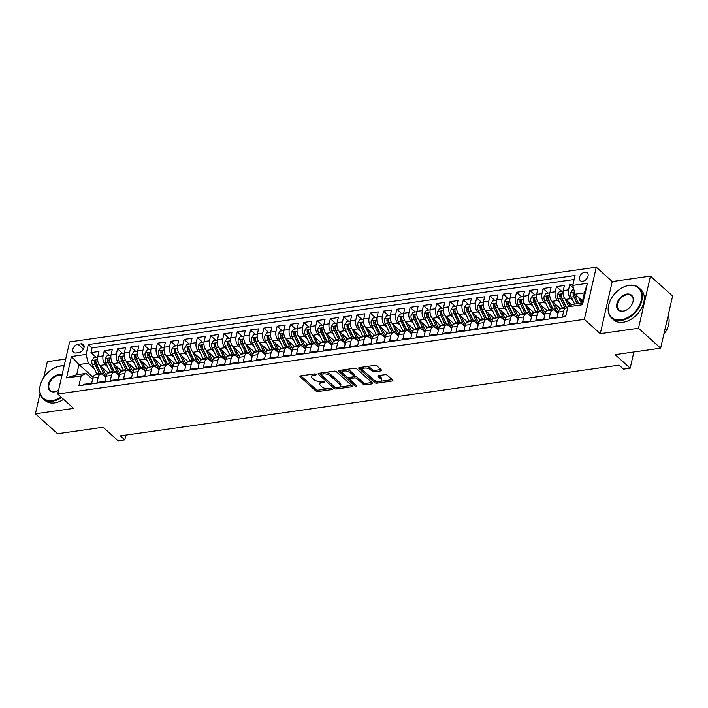 <?xml version="1.0" encoding="UTF-8"?>
<svg xmlns="http://www.w3.org/2000/svg" width="708" height="708" viewBox="0 0 708 708"><rect width="100%" height="100%" fill="white"/><g stroke="black" fill="none" stroke-linecap="round" stroke-linejoin="round"><path stroke-width="1.06" d="M316.007 374.346A1.124 0.513 -167.1 0 0 314.485 373.93L300.617 375.895A1.602 0.735 -167.1 0 0 299.926 376.32A1.602 0.735 -167.1 0 0 300.183 376.86L315.83 390.94A1.602 0.735 -167.1 0 0 318.007 391.542L331.875 389.568A1.124 0.513 -167.1 0 0 332.353 389.276A1.124 0.513 -167.1 0 0 332.176 388.896A1.124 0.513 -167.1 0 0 330.654 388.48L328.857 388.727A5.124 2.363 -167.1 0 1 321.901 386.825L320.6 385.648A5.124 2.363 -167.1 0 1 319.786 383.913A5.124 2.363 -167.1 0 1 321.99 382.55L323.786 382.293A1.124 0.513 -167.1 0 0 324.273 382.001A1.124 0.513 -167.1 0 0 324.096 381.621A1.124 0.513 -167.1 0 0 322.574 381.205L320.777 381.453A5.124 2.363 -167.1 0 1 313.812 379.55L312.511 378.373A5.124 2.363 -167.1 0 1 311.697 376.638A5.124 2.363 -167.1 0 1 313.909 375.275L315.706 375.019A1.124 0.513 -167.1 0 0 316.184 374.727A1.124 0.513 -167.1 0 0 316.007 374.346M584.835 272.208A5.213 3.558 -48 0 0 580.135 275.775A5.213 3.558 -48 0 0 580.312 280.598A5.213 3.558 -48 0 0 582.764 281.235A5.213 3.558 -48 0 0 587.463 277.669A5.213 3.558 -48 0 0 587.286 272.846A5.213 3.558 -48 0 0 584.835 272.208M380.957 370.877A1.602 0.735 -167.1 0 0 381.647 370.452A1.602 0.735 -167.1 0 0 381.391 369.912L377.001 365.965A1.602 0.735 -167.1 0 0 374.824 365.363L359.425 367.549A1.602 0.735 -167.1 0 0 358.735 367.974A1.602 0.735 -167.1 0 0 358.991 368.523L374.638 382.603A1.602 0.735 -167.1 0 0 376.815 383.196L392.214 381.01A1.602 0.735 -167.1 0 0 392.905 380.585A1.602 0.735 -167.1 0 0 392.648 380.046L387.347 375.275A1.602 0.735 -167.1 0 0 385.17 374.674L378.576 375.612A1.602 0.735 -167.1 0 0 377.886 376.036A1.602 0.735 -167.1 0 0 378.143 376.576L380.771 378.948A4.283 1.974 -167.1 0 1 381.453 380.4A4.283 1.974 -167.1 0 1 378.284 381.577A4.283 1.974 -167.1 0 1 373.789 379.939L363.487 370.665A4.283 1.974 -167.1 0 1 362.806 369.213A4.283 1.974 -167.1 0 1 365.983 368.036A4.283 1.974 -167.1 0 1 370.47 369.673L372.187 371.222A1.602 0.735 -167.1 0 0 374.364 371.815L380.957 370.877L381.214 369.753M40.046 393.533L35.4 413.808L57.543 433.739L103.094 427.269L118.148 440.819L124.803 439.88L120.369 435.889L619.084 365.142L623.518 369.125L630.164 368.187L633.872 351.973M638.51 328.246L650.457 276.102L612.225 281.527L600.278 333.672L638.51 328.246L660.653 348.177L615.11 354.637L630.164 368.187M600.278 333.672L584.339 319.326L57.693 394.037L69.632 341.893L596.278 267.181L584.339 319.326M35.4 413.808L73.632 408.383L57.693 394.037M336.406 371.727A1.602 0.735 -167.1 0 0 334.229 371.125L318.83 373.311A1.602 0.735 -167.1 0 0 318.14 373.736A1.602 0.735 -167.1 0 0 318.388 374.275L334.034 388.356A1.602 0.735 -167.1 0 0 336.212 388.957L351.619 386.772A1.602 0.735 -167.1 0 0 352.31 386.347A1.602 0.735 -167.1 0 0 352.053 385.807L336.406 371.727M339.123 370.434L354.531 368.249A1.602 0.735 -167.1 0 1 356.699 368.841L372.355 382.922A1.602 0.735 -167.1 0 1 372.603 383.471A1.602 0.735 -167.1 0 1 371.912 383.895L365.328 384.825A1.602 0.735 -167.1 0 1 363.151 384.232L356.805 378.523A1.602 0.735 -167.1 0 0 354.628 377.922L350.256 378.541A1.602 0.735 -167.1 0 0 349.566 378.966A1.602 0.735 -167.1 0 0 349.823 379.506L356.425 385.453A1.124 0.513 -167.1 0 1 356.602 385.833A1.124 0.513 -167.1 0 1 355.77 386.143A1.124 0.513 -167.1 0 1 354.602 385.718L338.69 371.399A1.602 0.735 -167.1 0 1 338.433 370.859A1.602 0.735 -167.1 0 1 339.123 370.434M650.457 276.102L672.6 296.024L660.653 348.177M65.702 359.053L47.348 361.664L43.675 377.7M573.073 284.235L569.728 284.704L573.507 288.103M572.958 300.608L570.807 298.679A6.522 3.69 -98.1 0 1 568.551 289.846L563.232 290.607L564.409 285.457L556.435 286.59L561.541 291.192M559.656 302.502L557.506 300.564A6.522 3.69 -98.1 0 1 555.258 291.74L549.93 292.493L551.116 287.351L543.133 288.483L548.24 293.077M546.355 304.387L544.204 302.449A6.522 3.69 -98.1 0 1 541.956 293.625L536.637 294.378L537.815 289.236L529.832 290.369L534.947 294.962M533.062 306.272L530.911 304.334A6.522 3.69 -98.1 0 1 528.655 295.51L523.336 296.263L524.513 291.121L516.539 292.254L521.646 296.847M519.76 308.157L517.61 306.219A6.522 3.69 -98.1 0 1 515.353 297.395L510.034 298.148L511.211 293.006L503.238 294.139L508.344 298.741M506.459 310.042L504.308 308.113A6.522 3.69 -98.1 0 1 502.06 299.28L496.742 300.042L497.919 294.891L489.936 296.024L495.042 300.626M493.157 311.936L491.007 309.998A6.522 3.69 -98.1 0 1 488.759 301.174L483.44 301.927L484.617 296.785L476.634 297.909L481.75 302.511M479.865 313.821L477.714 311.883A6.522 3.69 -98.1 0 1 475.457 303.059L470.139 303.812L471.316 298.67L463.342 299.803L468.448 304.396M466.563 315.706L464.413 313.768A6.522 3.69 -98.1 0 1 462.165 304.944L456.837 305.697L458.023 300.555L450.04 301.688L455.147 306.281M453.262 317.591L451.111 315.653A6.522 3.69 -98.1 0 1 448.863 306.829L443.544 307.582L444.721 302.44L436.739 303.573L441.854 308.175M439.969 319.476L437.81 317.547A6.522 3.69 -98.1 0 1 435.562 308.715L430.243 309.476L431.42 304.325L423.437 305.458L428.552 310.06M426.667 321.37L424.517 319.432A6.522 3.69 -98.1 0 1 422.26 310.608L416.941 311.361L418.118 306.21L410.144 307.343L415.251 311.945M413.366 323.255L411.215 321.317A6.522 3.69 -98.1 0 1 408.967 312.494L403.649 313.246L404.826 308.104L396.843 309.237L401.949 313.83M400.064 325.14L397.914 323.202A6.522 3.69 -98.1 0 1 395.666 314.379L390.347 315.131L391.524 309.989L383.541 311.122L388.657 315.715M386.772 327.025L384.621 325.087A6.522 3.69 -98.1 0 1 382.364 316.264L377.045 317.016L378.222 311.874L370.249 313.007L375.355 317.6M373.47 328.91L371.319 326.981A6.522 3.69 -98.1 0 1 369.063 318.149L363.744 318.91L364.93 313.759L356.947 314.892L362.054 319.494M360.168 330.795L358.018 328.866A6.522 3.69 -98.1 0 1 355.77 320.034L350.451 320.795L351.628 315.644L343.646 316.777L348.761 321.379M346.876 332.689L344.716 330.751A6.522 3.69 -98.1 0 1 342.468 321.928L337.15 322.68L338.327 317.538L330.344 318.662L335.459 323.264M333.574 334.574L331.424 332.636A6.522 3.69 -98.1 0 1 329.167 323.813L323.848 324.565L325.025 319.423L317.051 320.556L322.158 325.149M320.273 336.459L318.122 334.521A6.522 3.69 -98.1 0 1 315.874 325.698L310.546 326.45L311.732 321.308L303.75 322.441L308.856 327.034M306.971 338.344L304.821 336.406A6.522 3.69 -98.1 0 1 302.573 327.583L297.254 328.335L298.431 323.193L290.448 324.326L295.563 328.928M293.678 340.229L291.528 338.3A6.522 3.69 -98.1 0 1 289.271 329.468L283.952 330.229L285.129 325.078L277.155 326.211L282.262 330.813M280.377 342.123L278.226 340.185A6.522 3.69 -98.1 0 1 275.97 331.362L270.651 332.114L271.828 326.972L263.854 328.096L268.96 332.698M267.075 344.008L264.925 342.07A6.522 3.69 -98.1 0 1 262.677 333.247L257.358 333.999L258.535 328.857L250.552 329.99L255.659 334.583M253.774 345.893L251.623 343.955A6.522 3.69 -98.1 0 1 249.375 335.132L244.056 335.884L245.234 330.742L237.251 331.875L242.366 336.468M240.481 347.778L238.331 345.84A6.522 3.69 -98.1 0 1 236.074 337.017L230.755 337.769L231.932 332.627L223.958 333.76L229.065 338.353M227.179 349.663L225.029 347.734A6.522 3.69 -98.1 0 1 222.781 338.902L217.453 339.663L218.639 334.512L210.657 335.645L215.763 340.247M213.878 351.549L211.727 349.619A6.522 3.69 -98.1 0 1 209.48 340.787L204.161 341.548L205.338 336.397L197.355 337.53L202.47 342.132M200.585 353.442L198.435 351.504A6.522 3.69 -98.1 0 1 196.178 342.681L190.859 343.433L192.036 338.291L184.062 339.424L189.169 344.017M187.284 355.327L185.133 353.389A6.522 3.69 -98.1 0 1 182.876 344.566L177.558 345.318L178.735 340.176L170.761 341.309L175.867 345.902M173.982 357.213L171.832 355.274A6.522 3.69 -98.1 0 1 169.584 346.451L164.265 347.203L165.442 342.061L157.459 343.194L162.566 347.787M160.681 359.098L158.53 357.159A6.522 3.69 -98.1 0 1 156.282 348.336L150.963 349.088L152.14 343.946L144.158 345.079L149.273 349.681M147.388 360.983L145.237 359.053A6.522 3.69 -98.1 0 1 142.981 350.221L137.662 350.982L138.839 345.831L130.865 346.964L135.971 351.566M134.086 362.877L131.936 360.938A6.522 3.69 -98.1 0 1 129.679 352.115L124.36 352.867L125.546 347.725L117.563 348.849L122.67 353.451M120.785 364.762L118.634 362.823A6.522 3.69 -98.1 0 1 116.386 354L111.067 354.752L112.245 349.61L104.262 350.743L103.085 355.885A6.522 3.69 81.9 0 0 105.333 364.709L107.492 366.647M109.377 355.336L104.262 350.743M83.535 385.055L83.703 384.338L91.677 383.205L92.863 378.063A6.522 3.69 81.9 0 1 95.483 374.798L100.802 374.036A6.522 3.69 81.9 0 0 98.182 377.311L96.996 382.453L104.979 381.32L106.156 376.178A6.522 3.69 81.9 0 1 108.784 372.904L114.103 372.151A6.522 3.69 -98.1 0 1 116.316 372.974L119.174 375.541M114.103 372.151A6.522 3.69 -98.1 0 0 111.475 375.417L110.298 380.568L118.28 379.435L119.457 374.293A6.522 3.69 81.9 0 1 122.086 371.019L127.405 370.266A6.522 3.69 -98.1 0 1 129.608 371.081L132.467 373.656M127.405 370.266A6.522 3.69 -98.1 0 0 124.776 373.532L123.599 378.683L131.582 377.55L132.759 372.399A6.522 3.69 81.9 0 1 135.387 369.134L140.706 368.381A6.522 3.69 -98.1 0 1 142.91 369.195L145.768 371.771M140.706 368.381A6.522 3.69 -98.1 0 0 138.078 371.647L136.901 376.789L144.874 375.665L146.052 370.514A6.522 3.69 81.9 0 1 148.68 367.248L153.999 366.496A6.522 3.69 -98.1 0 1 156.211 367.31L159.07 369.886M153.999 366.496A6.522 3.69 -98.1 0 0 151.37 369.762L150.193 374.904L158.176 373.771L159.353 368.629A6.522 3.69 81.9 0 1 161.982 365.363L167.3 364.602A6.522 3.69 -98.1 0 1 169.504 365.425L172.363 368.001M167.3 364.602A6.522 3.69 -98.1 0 0 164.672 367.877L163.495 373.019L171.478 371.886L172.655 366.744A6.522 3.69 81.9 0 1 175.283 363.478L180.602 362.717A6.522 3.69 -98.1 0 1 182.806 363.54L185.664 366.107M180.602 362.717A6.522 3.69 -98.1 0 0 177.974 365.992L176.796 371.134L184.77 370.001L185.956 364.859A6.522 3.69 81.9 0 1 188.576 361.584L193.895 360.832A6.522 3.69 -98.1 0 1 196.107 361.655L198.966 364.222M193.895 360.832A6.522 3.69 -98.1 0 0 191.275 364.098L190.098 369.249L198.072 368.116L199.249 362.965A6.522 3.69 81.9 0 1 201.877 359.699L207.196 358.947A6.522 3.69 -98.1 0 1 209.409 359.761L212.267 362.337M207.196 358.947A6.522 3.69 -98.1 0 0 204.568 362.213L203.391 367.355L211.373 366.231L212.55 361.08A6.522 3.69 81.9 0 1 215.179 357.814L220.498 357.062A6.522 3.69 -98.1 0 1 222.701 357.876L225.56 360.452M220.498 357.062A6.522 3.69 -98.1 0 0 217.869 360.328L216.692 365.47L224.675 364.337L225.852 359.195A6.522 3.69 81.9 0 1 228.48 355.929L233.799 355.177A6.522 3.69 -98.1 0 1 236.003 355.991L238.861 358.567M233.799 355.177A6.522 3.69 -98.1 0 0 231.171 358.443L229.994 363.585L237.968 362.452L239.145 357.31A6.522 3.69 81.9 0 1 241.773 354.044L247.092 353.283A6.522 3.69 -98.1 0 1 249.304 354.106L252.163 356.673M247.092 353.283A6.522 3.69 -98.1 0 0 244.472 356.558L243.286 361.7L251.269 360.567L252.446 355.425A6.522 3.69 81.9 0 1 255.075 352.15L260.394 351.398A6.522 3.69 -98.1 0 1 262.597 352.221L265.456 354.788M260.394 351.398A6.522 3.69 -98.1 0 0 257.765 354.664L256.588 359.814L264.571 358.682L265.748 353.54A6.522 3.69 81.9 0 1 268.376 350.265L273.695 349.513A6.522 3.69 -98.1 0 1 275.899 350.327L278.757 352.903M273.695 349.513A6.522 3.69 -98.1 0 0 271.067 352.779L269.89 357.929L277.863 356.797L279.049 351.646A6.522 3.69 81.9 0 1 281.669 348.38L286.997 347.628A6.522 3.69 -98.1 0 1 289.2 348.442L292.059 351.018M286.997 347.628A6.522 3.69 -98.1 0 0 284.368 350.894L283.191 356.036L291.165 354.903L292.342 349.761A6.522 3.69 81.9 0 1 294.971 346.495L300.289 345.743A6.522 3.69 -98.1 0 1 302.502 346.557L305.36 349.132M300.289 345.743A6.522 3.69 -98.1 0 0 297.661 349.009L296.484 354.15L304.467 353.018L305.644 347.876A6.522 3.69 81.9 0 1 308.272 344.61L313.591 343.849A6.522 3.69 -98.1 0 1 315.795 344.672L318.653 347.247M313.591 343.849A6.522 3.69 -98.1 0 0 310.962 347.124L309.785 352.265L317.768 351.133L318.945 345.991A6.522 3.69 81.9 0 1 321.574 342.725L326.892 341.964A6.522 3.69 -98.1 0 1 329.096 342.787L331.955 345.354M326.892 341.964A6.522 3.69 -98.1 0 0 324.264 345.239L323.087 350.38L331.061 349.248L332.247 344.106A6.522 3.69 81.9 0 1 334.866 340.831L340.185 340.079A6.522 3.69 -98.1 0 1 342.398 340.902L345.256 343.469M340.185 340.079A6.522 3.69 -98.1 0 0 337.566 343.345L336.38 348.495L344.362 347.363L345.539 342.212A6.522 3.69 81.9 0 1 348.168 338.946L353.487 338.194A6.522 3.69 -98.1 0 1 355.699 339.008L358.558 341.583M353.487 338.194A6.522 3.69 -98.1 0 0 350.858 341.46L349.681 346.601L357.664 345.477L358.841 340.327A6.522 3.69 81.9 0 1 361.469 337.061L366.788 336.309A6.522 3.69 -98.1 0 1 368.992 337.123L371.85 339.698M366.788 336.309A6.522 3.69 -98.1 0 0 364.16 339.575L362.983 344.716L370.965 343.584L372.142 338.442A6.522 3.69 81.9 0 1 374.771 335.176L380.09 334.424A6.522 3.69 -98.1 0 1 382.293 335.238L385.152 337.813M380.09 334.424A6.522 3.69 -98.1 0 0 377.461 337.689L376.284 342.831L384.258 341.699L385.435 336.557A6.522 3.69 81.9 0 1 388.064 333.291L393.382 332.53A6.522 3.69 -98.1 0 1 395.595 333.353L398.454 335.919M393.382 332.53A6.522 3.69 -98.1 0 0 390.754 335.804L389.577 340.946L397.56 339.813L398.737 334.672A6.522 3.69 81.9 0 1 401.365 331.397L406.684 330.645A6.522 3.69 -98.1 0 1 408.888 331.468L411.746 334.034M406.684 330.645A6.522 3.69 -98.1 0 0 404.056 333.911L402.879 339.061L410.861 337.928L412.038 332.787A6.522 3.69 81.9 0 1 414.667 329.512L419.986 328.76A6.522 3.69 -98.1 0 1 422.189 329.574L425.048 332.149M419.986 328.76A6.522 3.69 -98.1 0 0 417.357 332.025L416.18 337.176L424.154 336.043L425.34 330.893A6.522 3.69 81.9 0 1 427.959 327.627L433.278 326.875A6.522 3.69 -98.1 0 1 435.491 327.689L438.349 330.264M433.278 326.875A6.522 3.69 -98.1 0 0 430.659 330.14L429.482 335.282L437.456 334.149L438.633 329.008A6.522 3.69 81.9 0 1 441.261 325.742L446.58 324.99A6.522 3.69 -98.1 0 1 448.792 325.804L451.651 328.379M446.58 324.99A6.522 3.69 -98.1 0 0 443.951 328.255L442.774 333.397L450.757 332.264L451.934 327.123A6.522 3.69 81.9 0 1 454.563 323.857L459.881 323.096A6.522 3.69 -98.1 0 1 462.085 323.919L464.944 326.485M459.881 323.096A6.522 3.69 -98.1 0 0 457.253 326.37L456.076 331.512L464.059 330.379L465.236 325.238A6.522 3.69 81.9 0 1 467.864 321.972L473.183 321.211A6.522 3.69 -98.1 0 1 475.387 322.034L478.245 324.6M473.183 321.211A6.522 3.69 -98.1 0 0 470.555 324.485L469.377 329.627L477.351 328.494L478.528 323.352A6.522 3.69 81.9 0 1 481.157 320.078L486.476 319.326A6.522 3.69 -98.1 0 1 488.688 320.149L491.547 322.715M486.476 319.326A6.522 3.69 -98.1 0 0 483.856 322.591L482.67 327.742L490.653 326.609L491.83 321.459A6.522 3.69 81.9 0 1 494.458 318.193L499.777 317.441A6.522 3.69 -98.1 0 1 501.981 318.255L504.839 320.83M499.777 317.441A6.522 3.69 -98.1 0 0 497.149 320.706L495.972 325.848L503.954 324.724L505.131 319.574A6.522 3.69 81.9 0 1 507.76 316.308L513.079 315.556A6.522 3.69 -98.1 0 1 515.282 316.37L518.141 318.945M513.079 315.556A6.522 3.69 -98.1 0 0 510.45 318.821L509.273 323.963L517.247 322.83L518.433 317.688A6.522 3.69 81.9 0 1 521.053 314.423L526.38 313.671A6.522 3.69 -98.1 0 1 528.584 314.485L531.442 317.06M526.38 313.671A6.522 3.69 -98.1 0 0 523.752 316.936L522.575 322.078L530.549 320.945L531.726 315.803A6.522 3.69 81.9 0 1 534.354 312.538L539.673 311.777A6.522 3.69 -98.1 0 1 541.885 312.6L544.744 315.166M539.673 311.777A6.522 3.69 -98.1 0 0 537.045 315.051L535.867 320.193L543.85 319.06L545.027 313.918A6.522 3.69 81.9 0 1 547.656 310.644L552.975 309.892A6.522 3.69 -98.1 0 1 555.178 310.715L558.037 313.281M552.975 309.892A6.522 3.69 -98.1 0 0 550.346 313.157L549.169 318.308L557.152 317.175L558.329 312.033A6.522 3.69 81.9 0 1 560.957 308.759L566.276 308.007A6.522 3.69 -98.1 0 1 567.577 308.219M563.232 290.607A6.522 3.69 81.9 0 0 565.488 299.431L571.595 304.927M549.93 292.493A6.522 3.69 81.9 0 0 552.187 301.316L560.559 308.856M536.637 294.378A6.522 3.69 81.9 0 0 538.885 303.201L547.266 310.741M523.336 296.263A6.522 3.69 81.9 0 0 525.584 305.095L533.965 312.626M510.034 298.148A6.522 3.69 81.9 0 0 512.291 306.98L520.663 314.511M496.742 300.042A6.522 3.69 81.9 0 0 498.99 308.865L507.37 316.405M483.44 301.927A6.522 3.69 81.9 0 0 485.688 310.75L494.069 318.29M470.139 303.812A6.522 3.69 81.9 0 0 472.395 312.635L480.767 320.175M456.837 305.697A6.522 3.69 81.9 0 0 459.094 314.52L467.466 322.06M443.544 307.582A6.522 3.69 81.9 0 0 445.792 316.414L454.173 323.945M430.243 309.476A6.522 3.69 81.9 0 0 432.491 318.299L440.872 325.839M416.941 311.361A6.522 3.69 81.9 0 0 419.198 320.184L427.57 327.724M403.649 313.246A6.522 3.69 81.9 0 0 405.896 322.069L414.269 329.609M390.347 315.131A6.522 3.69 81.9 0 0 392.595 323.954L400.976 331.494M377.045 317.016A6.522 3.69 81.9 0 0 379.302 325.848L387.674 333.38M363.744 318.91A6.522 3.69 81.9 0 0 366.001 327.733L374.373 335.265M350.451 320.795A6.522 3.69 81.9 0 0 352.699 329.618L361.08 337.158M337.15 322.68A6.522 3.69 81.9 0 0 339.397 331.503L347.778 339.044M323.848 324.565A6.522 3.69 81.9 0 0 326.105 333.388L334.477 340.929M310.546 326.45A6.522 3.69 81.9 0 0 312.803 335.282L321.175 342.814M297.254 328.335A6.522 3.69 81.9 0 0 299.502 337.167L307.883 344.699M283.952 330.229A6.522 3.69 81.9 0 0 286.2 339.052L294.581 346.593M270.651 332.114A6.522 3.69 81.9 0 0 272.907 340.937L281.28 348.478M257.358 333.999A6.522 3.69 81.9 0 0 259.606 342.822L267.987 350.363M244.056 335.884A6.522 3.69 81.9 0 0 246.304 344.707L254.685 352.248M230.755 337.769A6.522 3.69 81.9 0 0 233.012 346.601L241.384 354.133M217.453 339.663A6.522 3.69 81.9 0 0 219.71 348.486L228.082 356.018M204.161 341.548A6.522 3.69 81.9 0 0 206.409 350.371L214.79 357.912M190.859 343.433A6.522 3.69 81.9 0 0 193.107 352.257L201.488 359.797M177.558 345.318A6.522 3.69 81.9 0 0 179.814 354.142L188.186 361.682M164.265 347.203A6.522 3.69 81.9 0 0 166.513 356.036L174.885 363.567M150.963 349.088A6.522 3.69 81.9 0 0 153.211 357.921L161.592 365.452M137.662 350.982A6.522 3.69 81.9 0 0 139.918 359.806L148.291 367.346M124.36 352.867A6.522 3.69 81.9 0 0 126.617 361.691L134.989 369.231M111.067 354.752A6.522 3.69 81.9 0 0 113.315 363.576L121.696 371.116M75.968 352.991L78.898 352.575A5.053 3.451 -48 0 0 83.447 349.124A5.053 3.451 -48 0 0 83.278 344.451A5.053 3.451 -48 0 0 80.898 343.84L77.977 344.256A5.053 3.451 -48 0 0 73.42 347.708A5.053 3.451 -48 0 0 73.597 352.38A5.053 3.451 -48 0 0 75.968 352.991M572.816 285.368L587.445 283.297L582.534 304.723L567.905 306.794L572.737 304.343L582.047 303.024L584.374 292.873L575.064 294.201L572.816 285.368L575.073 275.509L88.323 344.557L86.066 354.425L88.314 363.248L94.191 368.532M567.905 306.794L565.648 316.662L78.898 385.71L81.163 375.851L66.534 377.922L71.437 356.496L86.066 354.425M574.153 279.51L92.049 347.902L90.96 352.628L98.943 351.495L97.766 356.637A6.522 3.69 81.9 0 0 100.014 365.461L108.395 373.001M105.873 377.426L103.014 374.859A6.522 3.69 81.9 0 0 100.802 374.036M566.276 308.007A6.522 3.69 -98.1 0 0 563.648 311.272L562.471 316.423L565.807 315.945M116.386 354L117.563 348.849M129.679 352.115L130.865 346.964M142.981 350.221L144.158 345.079M156.282 348.336L157.459 343.194M169.584 346.451L170.761 341.309M182.876 344.566L184.062 339.424M196.178 342.681L197.355 337.53M209.48 340.787L210.657 335.645M222.781 338.902L223.958 333.76M236.074 337.017L237.251 331.875M249.375 335.132L250.552 329.99M262.677 333.247L263.854 328.096M275.97 331.362L277.155 326.211M289.271 329.468L290.448 324.326M302.573 327.583L303.75 322.441M315.874 325.698L317.051 320.556M329.167 323.813L330.344 318.662M342.468 321.928L343.646 316.777M355.77 320.034L356.947 314.892M369.063 318.149L370.249 313.007M382.364 316.264L383.541 311.122M395.666 314.379L396.843 309.237M408.967 312.494L410.144 307.343M422.26 310.608L423.437 305.458M435.562 308.715L436.739 303.573M448.863 306.829L450.04 301.688M462.165 304.944L463.342 299.803M475.457 303.059L476.634 297.909M488.759 301.174L489.936 296.024M502.06 299.28L503.238 294.139M515.353 297.395L516.539 292.254M528.655 295.51L529.832 290.369M541.956 293.625L543.133 288.483M555.258 291.74L556.435 286.59M568.551 289.846L569.728 284.704M575.064 294.201L582.534 300.918M88.314 363.248L79.004 364.567L76.685 374.718L85.995 373.399L81.163 375.851M93.093 377.249L79.004 364.567L71.437 356.496M92.571 379.32L85.995 373.399M612.225 281.527L596.278 267.181M124.803 439.88L125.891 435.11M96.076 357.221L90.96 352.628M92.049 347.902L88.323 344.557M76.685 374.718L66.534 377.922M587.445 283.297L584.374 292.873M582.534 304.723L582.047 303.024M313.255 374.098A5.124 2.363 -167.1 0 0 312.024 375.231L311.697 376.638M321.344 381.373A5.124 2.363 -167.1 0 0 320.104 382.506L319.786 383.913M300.944 375.851L316.149 389.533A1.602 0.735 -167.1 0 0 318.326 390.135L327.707 388.798M339.3 387.152L351.611 385.409M319.149 373.266L334.362 386.949A1.602 0.735 -167.1 0 0 335.052 387.347M321.476 374.205A1.124 0.513 -167.1 0 0 320.998 374.497A1.124 0.513 -167.1 0 0 321.175 374.877L334.911 387.241A1.124 0.513 -167.1 0 0 336.433 387.657L338.327 387.391A5.124 2.363 -167.1 0 0 340.53 386.028A5.124 2.363 -167.1 0 0 339.716 384.294L330.335 375.842A5.124 2.363 -167.1 0 0 323.37 373.93L321.476 374.205L321.777 372.895M321.414 372.948A1.124 0.513 -167.1 0 0 321.317 373.089L320.998 374.497M340.53 386.028L340.858 384.621A5.124 2.363 -167.1 0 0 340.044 382.886L339.716 384.294M324.848 372.452A5.124 2.363 -167.1 0 1 330.654 374.435L340.044 382.886M371.912 382.532L365.647 383.417L365.328 384.825M353.903 376.665L354.947 376.514A1.602 0.735 -167.1 0 1 357.124 377.107L363.469 382.824A1.602 0.735 -167.1 0 0 365.647 383.417M350.088 377.302A1.602 0.735 -167.1 0 0 349.885 377.559L349.566 378.966M339.451 370.381L354.92 384.302A1.124 0.513 -167.1 0 0 355.496 384.612M350.221 372.594A4.283 1.974 -167.1 0 0 345.725 370.948A4.283 1.974 -167.1 0 0 342.557 372.134A4.283 1.974 -167.1 0 0 343.23 373.585L346.867 376.851A1.602 0.735 -167.1 0 0 349.035 377.444L353.407 376.824A1.602 0.735 -167.1 0 0 354.097 376.399A1.602 0.735 -167.1 0 0 353.85 375.859L350.221 372.594L350.54 371.187A4.283 1.974 -167.1 0 0 345.477 369.532M344.061 369.726A4.283 1.974 -167.1 0 0 342.876 370.726L342.557 372.134M354.097 376.399L354.425 374.992A1.602 0.735 -167.1 0 0 354.168 374.452L353.85 375.859M350.54 371.187L354.168 374.452M366.045 366.611A4.283 1.974 -167.1 0 1 370.797 368.266L372.514 369.806A1.602 0.735 -167.1 0 0 374.691 370.408L380.957 369.514M364.098 366.886A4.283 1.974 -167.1 0 0 363.133 367.806L362.806 369.213M381.453 380.4L381.78 378.984A4.283 1.974 -167.1 0 0 381.099 377.532L380.771 378.948M378.904 375.567L381.099 377.532M359.752 367.505L374.957 381.187A1.602 0.735 -167.1 0 0 377.134 381.789L378.541 381.585M380.488 381.311L392.214 379.647M97.695 356.991L93.907 357.531L91.934 360.54A4.319 2.451 81.9 0 0 92.474 364.965L96.748 373.859A12.47 7.062 81.9 0 0 97.111 374.567M106.51 374.895A10.354 5.868 81.9 0 0 107.563 372.258M99.633 365.071L103.395 372.912A12.47 7.062 81.9 0 0 106.041 376.674M102.226 367.452L104.288 371.744A10.354 5.868 81.9 0 0 106.563 374.939M101.253 374.028A12.47 7.062 -98.1 0 1 100.872 373.275L96.598 364.381A4.319 2.451 -98.1 0 1 95.925 361.107C95.492 359.965 94.96 360.045 94.323 361.337A4.319 2.451 81.9 0 0 95.005 364.611L99.27 373.497A12.47 7.062 81.9 0 0 99.633 374.205M101.147 374.019A10.354 5.868 -98.1 0 1 100.164 372.328L95.899 363.443A2.204 1.248 -98.1 0 1 95.598 362.487L94.323 361.337M95.925 361.107L95.686 360.416M64.109 366.036A19.886 13.576 -48 0 0 60.384 366.098A19.886 13.576 -48 0 0 51.79 369.523A19.886 13.576 -48 0 0 42.268 380.108A19.886 13.576 -48 0 0 52.507 400.489A19.886 13.576 -48 0 0 61.074 397.082M61.605 397.56A20.373 13.903 132 0 1 52.675 401.144A20.373 13.903 132 0 1 43.082 398.675A20.373 13.903 132 0 1 42.179 380.267A20.373 13.903 132 0 1 42.223 380.187M51.861 369.47A20.373 13.903 132 0 1 51.941 369.417A20.373 13.903 132 0 1 60.746 365.912A20.373 13.903 132 0 1 64.154 365.806M61.879 375.744A9.452 6.452 -48 0 0 58.587 375.355A9.452 6.452 -48 0 0 50.073 381.816A9.452 6.452 -48 0 0 50.392 390.559A9.452 6.452 -48 0 0 54.843 391.701A9.452 6.452 -48 0 0 58.543 390.32A9.947 6.788 132 0 1 54.481 391.887A9.947 6.788 132 0 1 48.33 384.444A9.947 6.788 132 0 1 58.419 374.691A9.947 6.788 132 0 1 62.012 375.169M63.552 399.312A20.373 13.903 132 0 1 54.622 402.905A20.373 13.903 132 0 1 45.029 400.427L43.082 398.675M628.916 285.439A19.886 13.576 -48 0 0 620.323 288.864A19.886 13.576 -48 0 0 610.8 299.449A19.886 13.576 -48 0 0 621.04 319.83A19.886 13.576 -48 0 0 641.209 300.334A19.886 13.576 -48 0 0 628.916 285.439M620.403 288.82A20.373 13.903 132 0 1 620.474 288.767A20.373 13.903 132 0 1 629.279 285.253A20.373 13.903 132 0 1 638.881 287.731A20.373 13.903 132 0 1 639.554 306.555A20.373 13.903 132 0 1 621.217 320.494A20.373 13.903 132 0 1 611.615 318.025A20.373 13.903 132 0 1 610.712 299.608A20.373 13.903 132 0 1 610.756 299.528M626.952 294.041A9.947 6.788 132 0 1 632.076 304.228A9.947 6.788 132 0 1 627.315 309.52A9.947 6.788 132 0 1 623.013 311.237A9.947 6.788 132 0 1 616.872 303.785A9.947 6.788 132 0 1 626.952 294.041M632.032 304.307A9.452 6.452 -48 0 0 631.571 295.847A9.452 6.452 -48 0 0 627.12 294.696A9.452 6.452 -48 0 0 618.606 301.166A9.452 6.452 -48 0 0 618.925 309.9A9.452 6.452 -48 0 0 623.376 311.051A9.452 6.452 -48 0 0 627.385 309.467M638.881 287.731L640.829 289.484A20.373 13.903 132 0 1 641.501 308.316A20.373 13.903 132 0 1 623.164 322.246A20.373 13.903 132 0 1 613.57 319.777L611.615 318.025M668.157 315.423A20.373 13.903 132 0 1 663.785 334.503M110.988 355.106L107.209 355.646L105.235 358.655A4.319 2.451 81.9 0 0 105.775 363.08L110.05 371.966A12.47 7.062 81.9 0 0 110.404 372.674M119.811 373.001A10.354 5.868 81.9 0 0 120.864 370.373M112.926 363.186L116.696 371.027A12.47 7.062 81.9 0 0 119.342 374.789M115.528 365.567L117.59 369.85A10.354 5.868 81.9 0 0 119.864 373.054M114.554 372.134A12.47 7.062 -98.1 0 1 114.165 371.381L109.899 362.496A4.319 2.451 -98.1 0 1 109.218 359.221C108.793 358.08 108.262 358.159 107.625 359.452A4.319 2.451 81.9 0 0 108.306 362.726L112.572 371.611A12.47 7.062 81.9 0 0 112.935 372.32M114.439 372.134A10.354 5.868 -98.1 0 1 113.466 370.443L109.191 361.549A2.204 1.248 -98.1 0 1 108.899 360.593L107.625 359.452M109.218 359.221L108.988 358.531M124.289 353.221L120.502 353.761L118.528 356.77A4.319 2.451 81.9 0 0 119.077 361.195L123.342 370.08A12.47 7.062 81.9 0 0 123.705 370.788M133.113 371.116A10.354 5.868 81.9 0 0 134.166 368.479M126.228 361.301L129.998 369.142A12.47 7.062 81.9 0 0 132.644 372.904M128.829 363.682L130.883 367.965A10.354 5.868 81.9 0 0 133.157 371.16M127.856 370.249A12.47 7.062 -98.1 0 1 127.467 369.496L123.201 360.611A4.319 2.451 -98.1 0 1 122.519 357.336C122.095 356.195 121.564 356.274 120.926 357.567A4.319 2.451 81.9 0 0 121.599 360.841L125.874 369.726A12.47 7.062 81.9 0 0 126.236 370.434M127.741 370.249A10.354 5.868 -98.1 0 1 126.767 368.549L122.493 359.664A2.204 1.248 -98.1 0 1 122.201 358.708L120.926 357.567M122.519 357.336L122.289 356.637M137.591 351.336L133.803 351.867L131.83 354.876A4.319 2.451 81.9 0 0 132.378 359.31L136.644 368.195A12.47 7.062 81.9 0 0 137.007 368.903M146.414 369.231A10.354 5.868 81.9 0 0 147.459 366.594M139.529 359.416L143.29 367.248A12.47 7.062 81.9 0 0 145.936 371.019M142.131 361.797L144.184 366.08A10.354 5.868 81.9 0 0 146.459 369.275M141.157 368.364A12.47 7.062 -98.1 0 1 140.768 367.611L136.494 358.726A4.319 2.451 -98.1 0 1 135.821 355.451C135.396 354.31 134.856 354.381 134.219 355.673A4.319 2.451 81.9 0 0 134.901 358.947L139.175 367.841A12.47 7.062 81.9 0 0 139.529 368.549M141.042 368.364A10.354 5.868 -98.1 0 1 140.06 366.664L135.794 357.779A2.204 1.248 -98.1 0 1 135.493 356.823L134.219 355.673M135.821 355.451L135.582 354.752M150.893 349.451L147.105 349.982L145.131 352.991A4.319 2.451 81.9 0 0 145.671 357.425L149.946 366.31A12.47 7.062 81.9 0 0 150.308 367.018M159.707 367.346A10.354 5.868 81.9 0 0 160.76 364.709M152.822 357.531L156.592 365.363A12.47 7.062 81.9 0 0 159.238 369.134M155.424 359.912L157.486 364.195A10.354 5.868 81.9 0 0 159.76 367.39M154.45 366.478A12.47 7.062 -98.1 0 1 154.07 365.726L149.795 356.841A4.319 2.451 -98.1 0 1 149.123 353.566C148.689 352.425 148.158 352.495 147.521 353.788A4.319 2.451 81.9 0 0 148.202 357.062L152.468 365.947A12.47 7.062 81.9 0 0 152.831 366.656M154.344 366.47A10.354 5.868 -98.1 0 1 153.362 364.779L149.096 355.894A2.204 1.248 -98.1 0 1 148.795 354.938L147.521 353.788M149.123 353.566L148.884 352.867M164.185 347.557L160.406 348.097L158.424 351.106A4.319 2.451 81.9 0 0 158.973 355.54L163.238 364.425A12.47 7.062 81.9 0 0 163.601 365.133M173.009 365.461A10.354 5.868 81.9 0 0 174.062 362.823M166.123 355.637L169.893 363.478A12.47 7.062 81.9 0 0 172.54 367.24M168.725 358.018L170.787 362.31A10.354 5.868 81.9 0 0 173.062 365.505M167.752 364.593A12.47 7.062 -98.1 0 1 167.362 363.841L163.097 354.947A4.319 2.451 -98.1 0 1 162.415 351.672C161.99 350.54 161.459 350.61 160.822 351.903A4.319 2.451 81.9 0 0 161.495 355.177L165.769 364.062A12.47 7.062 81.9 0 0 166.132 364.77M167.637 364.585A10.354 5.868 -98.1 0 1 166.663 362.894L162.389 354.009A2.204 1.248 -98.1 0 1 162.097 353.053L160.822 351.903M162.415 351.672L162.185 350.982M177.487 345.672L173.699 346.212L171.725 349.221A4.319 2.451 81.9 0 0 172.274 353.646L176.54 362.54A12.47 7.062 81.9 0 0 176.903 363.248M186.31 363.576A10.354 5.868 81.9 0 0 187.363 360.938M179.425 353.752L183.195 361.593A12.47 7.062 81.9 0 0 185.841 365.355M182.027 356.133L184.08 360.425A10.354 5.868 81.9 0 0 186.354 363.62M181.053 362.708A12.47 7.062 -98.1 0 1 180.664 361.947L176.398 353.062A4.319 2.451 -98.1 0 1 175.717 349.787C175.292 348.646 174.761 348.725 174.124 350.017A4.319 2.451 81.9 0 0 174.796 353.292L179.071 362.177A12.47 7.062 81.9 0 0 179.434 362.885M180.938 362.7A10.354 5.868 -98.1 0 1 179.965 361.009L175.69 352.115A2.204 1.248 -98.1 0 1 175.398 351.159L174.124 350.017M175.717 349.787L175.478 349.097M190.788 343.787L187.001 344.327L185.027 347.336A4.319 2.451 81.9 0 0 185.567 351.761L189.841 360.646A12.47 7.062 81.9 0 0 190.204 361.354M199.603 361.682A10.354 5.868 81.9 0 0 200.656 359.053M192.726 351.867L196.488 359.708A12.47 7.062 81.9 0 0 199.134 363.469M195.32 354.248L197.382 358.531A10.354 5.868 81.9 0 0 199.656 361.726M194.346 360.815A12.47 7.062 -98.1 0 1 193.965 360.062L189.691 351.177A4.319 2.451 -98.1 0 1 189.018 347.902C188.585 346.761 188.054 346.84 187.416 348.132A4.319 2.451 81.9 0 0 188.098 351.407L192.364 360.292A12.47 7.062 81.9 0 0 192.726 361M194.24 360.815A10.354 5.868 -98.1 0 1 193.257 359.115L188.992 350.23A2.204 1.248 -98.1 0 1 188.691 349.274L187.416 348.132M189.018 347.902L188.779 347.212M204.081 341.902L200.302 342.442L198.328 345.442A4.319 2.451 81.9 0 0 198.868 349.876L203.143 358.761A12.47 7.062 81.9 0 0 203.506 359.469M212.904 359.797A10.354 5.868 81.9 0 0 213.958 357.159M206.019 349.982L209.789 357.823A12.47 7.062 81.9 0 0 212.435 361.584M208.621 352.363L210.683 356.646A10.354 5.868 81.9 0 0 212.958 359.841M207.648 358.929A12.47 7.062 -98.1 0 1 207.258 358.177L202.992 349.292A4.319 2.451 -98.1 0 1 202.311 346.017C201.886 344.876 201.355 344.946 200.718 346.239A4.319 2.451 81.9 0 0 201.399 349.513L205.665 358.407A12.47 7.062 81.9 0 0 206.028 359.115M207.532 358.929A10.354 5.868 -98.1 0 1 206.559 357.23L202.284 348.345A2.204 1.248 -98.1 0 1 201.992 347.389L200.718 346.239M202.311 346.017L202.081 345.318M217.383 340.017L213.604 340.548L211.621 343.557A4.319 2.451 81.9 0 0 212.17 347.991L216.436 356.876A12.47 7.062 81.9 0 0 216.798 357.584M226.206 357.912A10.354 5.868 81.9 0 0 227.259 355.274M219.321 348.097L223.091 355.929A12.47 7.062 81.9 0 0 225.737 359.699M221.923 350.478L223.985 354.761A10.354 5.868 81.9 0 0 226.25 357.956M220.949 357.044A12.47 7.062 -98.1 0 1 220.56 356.292L216.294 347.407A4.319 2.451 -98.1 0 1 215.613 344.132C215.188 342.991 214.657 343.061 214.02 344.353A4.319 2.451 81.9 0 0 214.692 347.628L218.967 356.513A12.47 7.062 81.9 0 0 219.33 357.23M220.834 357.036A10.354 5.868 -98.1 0 1 219.861 355.345L215.586 346.46A2.204 1.248 -98.1 0 1 215.294 345.504L214.02 344.353M215.613 344.132L215.382 343.433M230.684 338.132L226.896 338.663L224.923 341.672A4.319 2.451 81.9 0 0 225.471 346.106L229.737 354.991A12.47 7.062 81.9 0 0 230.1 355.699M239.508 356.027A10.354 5.868 81.9 0 0 240.552 353.389M232.622 346.203L236.384 354.044A12.47 7.062 81.9 0 0 239.03 357.814M235.224 348.593L237.277 352.876A10.354 5.868 81.9 0 0 239.552 356.071M234.251 355.159A12.47 7.062 -98.1 0 1 233.861 354.407L229.587 345.522A4.319 2.451 -98.1 0 1 228.914 342.247C228.489 341.106 227.949 341.176 227.321 342.468A4.319 2.451 81.9 0 0 227.994 345.743L232.268 354.628A12.47 7.062 81.9 0 0 232.622 355.336M234.136 355.151A10.354 5.868 -98.1 0 1 233.153 353.46L228.888 344.575A2.204 1.248 -98.1 0 1 228.596 343.619L227.321 342.468M228.914 342.247L228.675 341.548M243.986 336.238L240.198 336.778L238.224 339.787A4.319 2.451 81.9 0 0 238.764 344.212L243.039 353.106A12.47 7.062 81.9 0 0 243.402 353.814M252.8 354.142A10.354 5.868 81.9 0 0 253.853 351.504M245.924 344.318L249.685 352.159A12.47 7.062 81.9 0 0 252.331 355.92M248.517 346.699L250.579 350.991A10.354 5.868 81.9 0 0 252.853 354.186M247.543 353.274A12.47 7.062 -98.1 0 1 247.163 352.522L242.888 343.628A4.319 2.451 -98.1 0 1 242.216 340.353C241.782 339.212 241.251 339.291 240.614 340.583A4.319 2.451 81.9 0 0 241.295 343.858L245.561 352.743A12.47 7.062 81.9 0 0 245.924 353.451M247.437 353.265A10.354 5.868 -98.1 0 1 246.455 351.575L242.189 342.69A2.204 1.248 -98.1 0 1 241.888 341.734L240.614 340.583M242.216 340.353L241.977 339.663M257.278 334.353L253.499 334.893L251.517 337.902A4.319 2.451 81.9 0 0 252.066 342.327L256.34 351.212A12.47 7.062 81.9 0 0 256.694 351.92M266.102 352.248A10.354 5.868 81.9 0 0 267.155 349.619M259.216 342.433L262.987 350.274A12.47 7.062 81.9 0 0 265.633 354.035M261.818 344.814L263.88 349.097A10.354 5.868 81.9 0 0 266.155 352.301M260.845 351.38A12.47 7.062 -98.1 0 1 260.456 350.628L256.19 341.743A4.319 2.451 -98.1 0 1 255.508 338.468C255.084 337.327 254.553 337.406 253.915 338.698A4.319 2.451 81.9 0 0 254.597 341.973L258.863 350.858A12.47 7.062 81.9 0 0 259.225 351.566M260.73 351.38A10.354 5.868 -98.1 0 1 259.756 349.69L255.482 340.796A2.204 1.248 -98.1 0 1 255.19 339.84L253.915 338.698M255.508 338.468L255.278 337.778M270.58 332.468L266.792 333.008L264.819 336.017A4.319 2.451 81.9 0 0 265.367 340.442L269.633 349.327A12.47 7.062 81.9 0 0 269.996 350.035M279.403 350.363A10.354 5.868 81.9 0 0 280.457 347.725M272.518 340.548L276.288 348.389A12.47 7.062 81.9 0 0 278.934 352.15M275.12 342.929L277.173 347.212A10.354 5.868 81.9 0 0 279.448 350.407M274.146 349.495A12.47 7.062 -98.1 0 1 273.757 348.743L269.491 339.858A4.319 2.451 -98.1 0 1 268.81 336.583C268.385 335.442 267.854 335.521 267.217 336.813A4.319 2.451 81.9 0 0 267.889 340.088L272.164 348.973A12.47 7.062 81.9 0 0 272.527 349.681M274.031 349.495A10.354 5.868 -98.1 0 1 273.058 347.796L268.783 338.911A2.204 1.248 -98.1 0 1 268.491 337.955L267.217 336.813M268.81 336.583L268.58 335.884M283.881 330.583L280.094 331.114L278.12 334.123A4.319 2.451 81.9 0 0 278.66 338.557L282.935 347.442A12.47 7.062 81.9 0 0 283.297 348.15M292.705 348.478A10.354 5.868 81.9 0 0 293.749 345.84M285.82 338.663L289.581 346.495A12.47 7.062 81.9 0 0 292.227 350.265M288.413 341.044L290.475 345.327A10.354 5.868 81.9 0 0 292.749 348.522M287.439 347.61A12.47 7.062 -98.1 0 1 287.059 346.858L282.784 337.973A4.319 2.451 -98.1 0 1 282.111 334.698C281.678 333.556 281.147 333.627 280.51 334.919A4.319 2.451 81.9 0 0 281.191 338.194L285.466 347.088A12.47 7.062 81.9 0 0 285.82 347.796M287.333 347.61A10.354 5.868 -98.1 0 1 286.351 345.911L282.085 337.026A2.204 1.248 -98.1 0 1 281.784 336.07L280.51 334.919M282.111 334.698L281.873 333.999M297.174 328.698L293.395 329.229L291.422 332.238A4.319 2.451 81.9 0 0 291.962 336.672L296.236 345.557A12.47 7.062 81.9 0 0 296.599 346.265M305.998 346.593A10.354 5.868 81.9 0 0 307.051 343.955M299.112 336.778L302.882 344.61A12.47 7.062 81.9 0 0 305.529 348.38M301.714 339.159L303.776 343.442A10.354 5.868 81.9 0 0 306.051 346.637M300.741 345.725A12.47 7.062 -98.1 0 1 300.36 344.973L296.086 336.088A4.319 2.451 -98.1 0 1 295.404 332.813C294.979 331.671 294.448 331.742 293.811 333.034A4.319 2.451 81.9 0 0 294.493 336.309L298.758 345.194A12.47 7.062 81.9 0 0 299.121 345.902M300.635 345.716A10.354 5.868 -98.1 0 1 299.652 344.026L295.378 335.141A2.204 1.248 -98.1 0 1 295.086 334.185L293.811 333.034M295.404 332.813L295.174 332.114M310.476 326.804L306.697 327.344L304.714 330.353A4.319 2.451 81.9 0 0 305.263 334.787L309.529 343.672A12.47 7.062 81.9 0 0 309.892 344.38M319.299 344.707A10.354 5.868 81.9 0 0 320.352 342.07M312.414 334.884L316.184 342.725A12.47 7.062 81.9 0 0 318.83 346.486M315.016 337.265L317.078 341.557A10.354 5.868 81.9 0 0 319.343 344.752M314.042 343.84A12.47 7.062 -98.1 0 1 313.653 343.088L309.387 334.194A4.319 2.451 -98.1 0 1 308.706 330.919C308.281 329.778 307.75 329.857 307.113 331.149A4.319 2.451 81.9 0 0 307.785 334.424L312.06 343.309A12.47 7.062 81.9 0 0 312.423 344.017M313.927 343.831A10.354 5.868 -98.1 0 1 312.954 342.141L308.679 333.256A2.204 1.248 -98.1 0 1 308.387 332.3L307.113 331.149M308.706 330.919L308.476 330.229M323.777 324.919L319.989 325.459L318.016 328.468A4.319 2.451 81.9 0 0 318.565 332.893L322.83 341.787A12.47 7.062 81.9 0 0 323.193 342.495M332.601 342.822A10.354 5.868 81.9 0 0 333.645 340.185M325.715 332.999L329.486 340.84A12.47 7.062 81.9 0 0 332.132 344.601M328.317 335.38L330.37 339.672A10.354 5.868 81.9 0 0 332.645 342.867M327.344 341.955A12.47 7.062 -98.1 0 1 326.954 341.194L322.68 332.309A4.319 2.451 -98.1 0 1 322.007 329.034C321.582 327.892 321.043 327.972 320.414 329.264A4.319 2.451 81.9 0 0 321.087 332.539L325.361 341.424A12.47 7.062 81.9 0 0 325.724 342.132M327.229 341.946A10.354 5.868 -98.1 0 1 326.246 340.256L321.981 331.362A2.204 1.248 -98.1 0 1 321.689 330.406L320.414 329.264M322.007 329.034L321.768 328.344M337.079 323.034L333.291 323.574L331.317 326.583A4.319 2.451 81.9 0 0 331.857 331.008L336.132 339.893A12.47 7.062 81.9 0 0 336.495 340.601M345.893 340.929A10.354 5.868 81.9 0 0 346.947 338.3M339.017 331.114L342.778 338.955A12.47 7.062 81.9 0 0 345.424 342.716M341.61 333.495L343.672 337.778A10.354 5.868 81.9 0 0 345.946 340.973M340.636 340.061A12.47 7.062 -98.1 0 1 340.256 339.309L335.981 330.424A4.319 2.451 -98.1 0 1 335.309 327.149C334.875 326.007 334.344 326.087 333.707 327.379A4.319 2.451 81.9 0 0 334.388 330.654L338.654 339.539A12.47 7.062 81.9 0 0 339.017 340.247M340.53 340.061A10.354 5.868 -98.1 0 1 339.548 338.362L335.282 329.477A2.204 1.248 -98.1 0 1 334.981 328.521L333.707 327.379M335.309 327.149L335.07 326.45M350.371 321.149L346.593 321.689L344.619 324.689A4.319 2.451 81.9 0 0 345.159 329.123L349.433 338.008A12.47 7.062 81.9 0 0 349.787 338.716M359.195 339.044A10.354 5.868 81.9 0 0 360.248 336.406M352.31 329.229L356.08 337.07A12.47 7.062 81.9 0 0 358.726 340.831M354.912 331.609L356.974 335.893A10.354 5.868 81.9 0 0 359.248 339.088M353.938 338.176A12.47 7.062 -98.1 0 1 353.549 337.424L349.283 328.539A4.319 2.451 -98.1 0 1 348.601 325.264C348.177 324.122 347.646 324.193 347.009 325.485A4.319 2.451 81.9 0 0 347.69 328.76L351.956 337.654A12.47 7.062 81.9 0 0 352.319 338.362M353.823 338.176A10.354 5.868 -98.1 0 1 352.849 336.477L348.575 327.592A2.204 1.248 -98.1 0 1 348.283 326.636L347.009 325.485M348.601 325.264L348.371 324.565M363.673 319.264L359.885 319.795L357.912 322.804A4.319 2.451 81.9 0 0 358.46 327.238L362.726 336.123A12.47 7.062 81.9 0 0 363.089 336.831M372.496 337.158A10.354 5.868 81.9 0 0 373.55 334.521M365.611 327.344L369.381 335.176A12.47 7.062 81.9 0 0 372.027 338.946M368.213 329.724L370.266 334.008A10.354 5.868 81.9 0 0 372.541 337.203M367.24 336.291A12.47 7.062 -98.1 0 1 366.85 335.539L362.584 326.654A4.319 2.451 -98.1 0 1 361.903 323.379C361.478 322.237 360.947 322.308 360.31 323.6A4.319 2.451 81.9 0 0 360.983 326.875L365.257 335.76A12.47 7.062 81.9 0 0 365.62 336.468M367.125 336.282A10.354 5.868 -98.1 0 1 366.151 334.592L361.876 325.707A2.204 1.248 -98.1 0 1 361.584 324.751L360.31 323.6M361.903 323.379L361.673 322.68M376.975 317.379L373.187 317.91L371.213 320.919A4.319 2.451 81.9 0 0 371.753 325.353L376.028 334.238A12.47 7.062 81.9 0 0 376.391 334.946M385.798 335.273A10.354 5.868 81.9 0 0 386.842 332.636M378.913 325.45L382.674 333.291A12.47 7.062 81.9 0 0 385.32 337.061M381.506 327.839L383.568 332.123A10.354 5.868 81.9 0 0 385.842 335.318M380.541 334.406A12.47 7.062 -98.1 0 1 380.152 333.654L375.877 324.768A4.319 2.451 -98.1 0 1 375.205 321.494C374.771 320.352 374.24 320.423 373.603 321.715A4.319 2.451 81.9 0 0 374.284 324.99L378.559 333.875A12.47 7.062 81.9 0 0 378.913 334.583M380.426 334.397A10.354 5.868 -98.1 0 1 379.444 332.707L375.178 323.821A2.204 1.248 -98.1 0 1 374.877 322.866L373.603 321.715M375.205 321.494L374.966 320.795M390.276 315.485L386.488 316.025L384.515 319.034A4.319 2.451 81.9 0 0 385.055 323.459L389.329 332.353A12.47 7.062 81.9 0 0 389.692 333.061M399.091 333.388A10.354 5.868 81.9 0 0 400.144 330.751M392.205 323.565L395.976 331.406A12.47 7.062 81.9 0 0 398.622 335.167M394.807 325.946L396.869 330.238A10.354 5.868 81.9 0 0 399.144 333.433M393.834 332.521A12.47 7.062 -98.1 0 1 393.453 331.769L389.179 322.875A4.319 2.451 -98.1 0 1 388.506 319.6C388.072 318.458 387.541 318.538 386.904 319.83A4.319 2.451 81.9 0 0 387.586 323.105L391.851 331.99A12.47 7.062 81.9 0 0 392.214 332.698M393.728 332.512A10.354 5.868 -98.1 0 1 392.745 330.822L388.48 321.936A2.204 1.248 -98.1 0 1 388.179 320.981L386.904 319.83M388.506 319.6L388.267 318.91M403.569 313.6L399.79 314.14L397.808 317.149A4.319 2.451 81.9 0 0 398.356 321.574L402.622 330.459A12.47 7.062 81.9 0 0 402.985 331.167M412.392 331.494A10.354 5.868 81.9 0 0 413.445 328.866M405.507 321.68L409.277 329.521A12.47 7.062 81.9 0 0 411.923 333.282M408.109 324.06L410.171 328.344A10.354 5.868 81.9 0 0 412.445 331.539M407.135 330.627A12.47 7.062 -98.1 0 1 406.746 329.875L402.48 320.99A4.319 2.451 -98.1 0 1 401.799 317.715C401.374 316.573 400.843 316.653 400.206 317.945A4.319 2.451 81.9 0 0 400.878 321.22L405.153 330.105A12.47 7.062 81.9 0 0 405.516 330.813M407.02 330.627A10.354 5.868 -98.1 0 1 406.047 328.937L401.772 320.043A2.204 1.248 -98.1 0 1 401.48 319.087L400.206 317.945M401.799 317.715L401.569 317.025M416.87 311.715L413.083 312.255L411.109 315.264A4.319 2.451 81.9 0 0 411.658 319.689L415.923 328.574A12.47 7.062 81.9 0 0 416.286 329.282M425.694 329.609A10.354 5.868 81.9 0 0 426.747 326.972M418.809 319.795L422.579 327.636A12.47 7.062 81.9 0 0 425.225 331.397M421.41 322.175L423.464 326.459A10.354 5.868 81.9 0 0 425.738 329.654M420.437 328.742A12.47 7.062 -98.1 0 1 420.048 327.99L415.782 319.104A4.319 2.451 -98.1 0 1 415.1 315.83C414.676 314.688 414.145 314.768 413.507 316.06A4.319 2.451 81.9 0 0 414.18 319.335L418.455 328.22A12.47 7.062 81.9 0 0 418.817 328.928M420.322 328.742A10.354 5.868 -98.1 0 1 419.348 327.043L415.074 318.158A2.204 1.248 -98.1 0 1 414.782 317.202L413.507 316.06M415.1 315.83L414.861 315.131M430.172 309.83L426.384 310.361L424.411 313.37A4.319 2.451 81.9 0 0 424.95 317.804L429.225 326.689A12.47 7.062 81.9 0 0 429.588 327.397M438.987 327.724A10.354 5.868 81.9 0 0 440.04 325.087M432.11 317.91L435.871 325.742A12.47 7.062 81.9 0 0 438.517 329.512M434.703 320.29L436.765 324.574A10.354 5.868 81.9 0 0 439.04 327.769M433.73 326.857A12.47 7.062 -98.1 0 1 433.349 326.105L429.075 317.219A4.319 2.451 -98.1 0 1 428.402 313.945C427.968 312.803 427.437 312.874 426.8 314.166A4.319 2.451 81.9 0 0 427.482 317.441L431.747 326.335A12.47 7.062 81.9 0 0 432.11 327.043M433.623 326.857A10.354 5.868 -98.1 0 1 432.641 325.158L428.375 316.272A2.204 1.248 -98.1 0 1 428.075 315.317L426.8 314.166M428.402 313.945L428.163 313.246M443.465 307.945L439.686 308.476L437.712 311.485A4.319 2.451 81.9 0 0 438.252 315.918L442.527 324.804A12.47 7.062 81.9 0 0 442.889 325.512M452.288 325.839A10.354 5.868 81.9 0 0 453.341 323.202M445.403 316.016L449.173 323.857A12.47 7.062 81.9 0 0 451.819 327.627M448.005 318.405L450.067 322.689A10.354 5.868 81.9 0 0 452.341 325.884M447.031 324.972A12.47 7.062 -98.1 0 1 446.642 324.22L442.376 315.334A4.319 2.451 -98.1 0 1 441.695 312.06C441.27 310.918 440.739 310.989 440.102 312.281A4.319 2.451 81.9 0 0 440.783 315.556L445.049 324.441A12.47 7.062 81.9 0 0 445.412 325.149M446.916 324.963A10.354 5.868 -98.1 0 1 445.943 323.273L441.668 314.387A2.204 1.248 -98.1 0 1 441.376 313.432L440.102 312.281M441.695 312.06L441.465 311.361M456.766 306.051L452.978 306.591L451.005 309.6A4.319 2.451 81.9 0 0 451.554 314.033L455.819 322.919A12.47 7.062 81.9 0 0 456.182 323.627M465.59 323.954A10.354 5.868 81.9 0 0 466.643 321.317M458.704 314.131L462.474 321.972A12.47 7.062 81.9 0 0 465.121 325.733M461.306 316.511L463.368 320.804A10.354 5.868 81.9 0 0 465.634 323.999M460.333 323.087A12.47 7.062 -98.1 0 1 459.943 322.335L455.678 313.44A4.319 2.451 -98.1 0 1 454.996 310.166C454.571 309.024 454.04 309.104 453.403 310.396A4.319 2.451 81.9 0 0 454.076 313.671L458.35 322.556A12.47 7.062 81.9 0 0 458.713 323.264M460.218 323.078A10.354 5.868 -98.1 0 1 459.244 321.388L454.97 312.502A2.204 1.248 -98.1 0 1 454.678 311.547L453.403 310.396M454.996 310.166L454.766 309.476M470.068 304.166L466.28 304.706L464.306 307.714A4.319 2.451 81.9 0 0 464.855 312.139L469.121 321.025A12.47 7.062 81.9 0 0 469.484 321.742M478.891 322.069A10.354 5.868 81.9 0 0 479.935 319.432M472.006 312.246L475.767 320.087A12.47 7.062 81.9 0 0 478.413 323.848M474.608 314.626L476.661 318.919A10.354 5.868 81.9 0 0 478.935 322.113M473.634 321.202A12.47 7.062 -98.1 0 1 473.245 320.441L468.97 311.555A4.319 2.451 -98.1 0 1 468.298 308.281C467.873 307.139 467.333 307.219 466.705 308.511A4.319 2.451 81.9 0 0 467.377 311.786L471.652 320.671A12.47 7.062 81.9 0 0 472.006 321.379M473.519 321.193A10.354 5.868 -98.1 0 1 472.537 319.503L468.271 310.608A2.204 1.248 -98.1 0 1 467.979 309.653L466.705 308.511M468.298 308.281L468.059 307.591M483.369 302.281L479.582 302.82L477.608 305.829A4.319 2.451 81.9 0 0 478.148 310.254L482.422 319.14A12.47 7.062 81.9 0 0 482.785 319.848M492.184 320.175A10.354 5.868 81.9 0 0 493.237 317.547M485.307 310.361L489.069 318.202A12.47 7.062 81.9 0 0 491.715 321.963M487.9 312.741L489.963 317.025A10.354 5.868 81.9 0 0 492.237 320.22M486.927 319.308A12.47 7.062 -98.1 0 1 486.546 318.556L482.272 309.67A4.319 2.451 -98.1 0 1 481.599 306.396C481.166 305.254 480.635 305.334 479.997 306.626A4.319 2.451 81.9 0 0 480.679 309.9L484.945 318.786A12.47 7.062 81.9 0 0 485.307 319.494M486.821 319.308A10.354 5.868 -98.1 0 1 485.838 317.609L481.573 308.723A2.204 1.248 -98.1 0 1 481.272 307.768L479.997 306.626M481.599 306.396L481.36 305.697M496.662 300.396L492.883 300.935L490.901 303.936A4.319 2.451 81.9 0 0 491.449 308.369L495.724 317.255A12.47 7.062 81.9 0 0 496.078 317.963M505.485 318.29A10.354 5.868 81.9 0 0 506.539 315.653M498.6 308.476L502.37 316.317A12.47 7.062 81.9 0 0 505.016 320.078M501.202 310.856L503.264 315.14A10.354 5.868 81.9 0 0 505.539 318.334M500.229 317.423A12.47 7.062 -98.1 0 1 499.839 316.671L495.573 307.785A4.319 2.451 -98.1 0 1 494.892 304.511C494.467 303.369 493.936 303.44 493.299 304.732A4.319 2.451 81.9 0 0 493.98 308.007L498.246 316.901A12.47 7.062 81.9 0 0 498.609 317.609M500.114 317.423A10.354 5.868 -98.1 0 1 499.14 315.724L494.865 306.838A2.204 1.248 -98.1 0 1 494.573 305.883L493.299 304.732M494.892 304.511L494.662 303.812M509.964 298.511L506.176 299.041L504.202 302.05A4.319 2.451 81.9 0 0 504.751 306.484L509.017 315.37A12.47 7.062 81.9 0 0 509.379 316.078M518.787 316.405A10.354 5.868 81.9 0 0 519.84 313.768M511.902 306.591L515.672 314.423A12.47 7.062 81.9 0 0 518.318 318.193M514.504 308.971L516.557 313.255A10.354 5.868 81.9 0 0 518.831 316.449M513.53 315.538A12.47 7.062 -98.1 0 1 513.141 314.786L508.875 305.9A4.319 2.451 -98.1 0 1 508.194 302.626C507.769 301.484 507.238 301.555 506.601 302.847A4.319 2.451 81.9 0 0 507.273 306.121L511.548 315.007A12.47 7.062 81.9 0 0 511.911 315.715M513.415 315.529A10.354 5.868 -98.1 0 1 512.442 313.839L508.167 304.953A2.204 1.248 -98.1 0 1 507.875 303.998L506.601 302.847M508.194 302.626L507.963 301.927M523.265 296.617L519.477 297.156L517.504 300.165A4.319 2.451 81.9 0 0 518.044 304.599L522.318 313.485A12.47 7.062 81.9 0 0 522.681 314.193M532.089 314.52A10.354 5.868 81.9 0 0 533.133 311.883M525.203 304.697L528.965 312.538A12.47 7.062 81.9 0 0 531.611 316.308M527.796 307.086L529.858 311.37A10.354 5.868 81.9 0 0 532.133 314.564M526.823 313.653A12.47 7.062 -98.1 0 1 526.442 312.901L522.168 304.015A4.319 2.451 -98.1 0 1 521.495 300.741C521.061 299.599 520.53 299.67 519.893 300.962A4.319 2.451 81.9 0 0 520.575 304.236L524.84 313.122A12.47 7.062 81.9 0 0 525.203 313.83M526.717 313.644A10.354 5.868 -98.1 0 1 525.734 311.954L521.469 303.068A2.204 1.248 -98.1 0 1 521.168 302.112L519.893 300.962M521.495 300.741L521.256 300.042M536.558 294.732L532.779 295.271L530.805 298.28A4.319 2.451 81.9 0 0 531.345 302.705L535.62 311.6A12.47 7.062 81.9 0 0 535.983 312.308M545.381 312.635A10.354 5.868 81.9 0 0 546.434 309.998M538.496 302.812L542.266 310.653A12.47 7.062 81.9 0 0 544.912 314.414M541.098 305.192L543.16 309.484A10.354 5.868 81.9 0 0 545.434 312.679M540.124 311.768A12.47 7.062 -98.1 0 1 539.744 311.007L535.469 302.121A4.319 2.451 -98.1 0 1 534.788 298.847C534.363 297.705 533.832 297.785 533.195 299.077A4.319 2.451 81.9 0 0 533.876 302.351L538.142 311.237A12.47 7.062 81.9 0 0 538.505 311.945M540.018 311.759A10.354 5.868 -98.1 0 1 539.036 310.069L534.761 301.174A2.204 1.248 -98.1 0 1 534.469 300.219L533.195 299.077M534.788 298.847L534.558 298.156M549.859 292.846L546.08 293.386L544.098 296.395A4.319 2.451 81.9 0 0 544.647 300.82L548.912 309.706A12.47 7.062 81.9 0 0 549.275 310.414M558.683 310.741A10.354 5.868 81.9 0 0 559.736 308.113M551.798 300.927L555.568 308.768A12.47 7.062 81.9 0 0 558.214 312.529M554.399 303.307L556.461 307.591A10.354 5.868 81.9 0 0 558.727 310.785M553.426 309.874A12.47 7.062 -98.1 0 1 553.036 309.122L548.771 300.236A4.319 2.451 -98.1 0 1 548.089 296.962C547.665 295.82 547.134 295.9 546.496 297.192A4.319 2.451 81.9 0 0 547.169 300.466L551.443 309.352A12.47 7.062 81.9 0 0 551.806 310.06M553.311 309.874A10.354 5.868 -98.1 0 1 552.337 308.175L548.063 299.289A2.204 1.248 -98.1 0 1 547.771 298.334L546.496 297.192M548.089 296.962L547.859 296.271M563.161 290.961L559.373 291.501L557.4 294.51A4.319 2.451 81.9 0 0 557.948 298.935L562.214 307.821A12.47 7.062 81.9 0 0 562.577 308.529M565.099 299.041L568.648 306.422M567.701 301.422L569.754 305.706A10.354 5.868 81.9 0 0 569.816 305.829M566.727 307.989A12.47 7.062 -98.1 0 1 566.338 307.237L562.063 298.351A4.319 2.451 -98.1 0 1 561.391 295.077C560.966 293.935 560.426 294.015 559.798 295.307A4.319 2.451 81.9 0 0 560.471 298.581L564.745 307.467A12.47 7.062 81.9 0 0 565.108 308.175M566.612 307.989A10.354 5.868 -98.1 0 1 565.63 306.29L561.364 297.404A2.204 1.248 -98.1 0 1 561.072 296.448L559.798 295.307M561.391 295.077L561.152 294.378M573.852 289.448L572.675 289.607L570.701 292.616A4.319 2.451 81.9 0 0 571.241 297.05L574.622 304.077M578.436 297.227L581.268 303.139M580.994 299.537L582.25 302.148M578.746 303.493L575.365 296.466A4.319 2.451 -98.1 0 1 574.692 293.192C574.259 292.05 573.728 292.121 573.091 293.413A4.319 2.451 81.9 0 0 573.772 296.687L577.153 303.723M578.507 303.528L574.666 295.519A2.204 1.248 -98.1 0 1 574.365 294.563L573.091 293.413M574.692 293.192L574.454 292.493M570.807 298.679L565.488 299.431M557.506 300.564L552.187 301.316M544.204 302.449L538.885 303.201M530.911 304.334L525.584 305.095M517.61 306.219L512.291 306.98M504.308 308.113L498.99 308.865M491.007 309.998L485.688 310.75M477.714 311.883L472.395 312.635M464.413 313.768L459.094 314.52M451.111 315.653L445.792 316.414M437.81 317.547L432.491 318.299M424.517 319.432L419.198 320.184M411.215 321.317L405.896 322.069M397.914 323.202L392.595 323.954M384.621 325.087L379.302 325.848M371.319 326.981L366.001 327.733M358.018 328.866L352.699 329.618M344.716 330.751L339.397 331.503M331.424 332.636L326.105 333.388M318.122 334.521L312.803 335.282M304.821 336.406L299.502 337.167M291.528 338.3L286.2 339.052M278.226 340.185L272.907 340.937M264.925 342.07L259.606 342.822M251.623 343.955L246.304 344.707M238.331 345.84L233.012 346.601M225.029 347.734L219.71 348.486M211.727 349.619L206.409 350.371M198.435 351.504L193.107 352.257M185.133 353.389L179.814 354.142M171.832 355.274L166.513 356.036M158.53 357.159L153.211 357.921M145.237 359.053L139.918 359.806M131.936 360.938L126.617 361.691M118.634 362.823L113.315 363.576M105.333 364.709L100.014 365.461M98.182 377.311L92.863 378.063M563.648 311.272L558.329 312.033M550.346 313.157L545.027 313.918M537.045 315.051L531.726 315.803M523.752 316.936L518.433 317.688M510.45 318.821L505.131 319.574M497.149 320.706L491.83 321.459M483.856 322.591L478.528 323.352M470.555 324.485L465.236 325.238M457.253 326.37L451.934 327.123M443.951 328.255L438.633 329.008M430.659 330.14L425.34 330.893M417.357 332.025L412.038 332.787M404.056 333.911L398.737 334.672M390.754 335.804L385.435 336.557M377.461 337.689L372.142 338.442M364.16 339.575L358.841 340.327M350.858 341.46L345.539 342.212M337.566 343.345L332.247 344.106M324.264 345.239L318.945 345.991M310.962 347.124L305.644 347.876M297.661 349.009L292.342 349.761M284.368 350.894L279.049 351.646M271.067 352.779L265.748 353.54M257.765 354.664L252.446 355.425M244.472 356.558L239.145 357.31M231.171 358.443L225.852 359.195M217.869 360.328L212.55 361.08M204.568 362.213L199.249 362.965M191.275 364.098L185.956 364.859M177.974 365.992L172.655 366.744M164.672 367.877L159.353 368.629M151.37 369.762L146.052 370.514M138.078 371.647L132.759 372.399M124.776 373.532L119.457 374.293M111.475 375.417L106.156 376.178M103.085 355.885L97.766 356.637M83.429 349.159L77.977 344.256M84.137 346.752L80.898 343.84M314.21 373.966L313.909 375.275M323.963 381.524L323.786 382.293M322.29 381.24L321.99 382.55M332.052 388.798L331.875 389.568M318.326 390.135L318.007 391.542M316.149 389.533L315.83 390.94M300.387 375.939L300.183 376.86M315.883 374.249L315.706 375.019M351.876 385.648L351.619 386.772M336.512 387.648L336.212 388.957M334.362 386.949L334.034 388.356M318.6 373.355L318.388 374.275M330.654 374.435L330.335 375.842M323.671 372.62L323.37 373.93M372.178 382.762L371.912 383.895M363.469 382.824L363.151 384.232M357.124 377.107L356.805 378.523M354.947 376.514L354.628 377.922M350.557 377.231L350.256 378.541M354.92 384.302L354.602 385.718M338.902 370.479L338.69 371.399M374.691 370.408L374.364 371.815M372.514 369.806L372.187 371.222M370.797 368.266L370.47 369.673M378.355 375.656L378.143 376.576M392.471 379.886L392.214 381.01M377.134 381.789L376.815 383.196M374.957 381.187L374.638 382.603M359.195 367.602L358.991 368.523M97.571 359.673L91.978 360.461M99.27 373.497L96.748 373.859M103.395 372.912L100.872 373.275M95.005 364.611L92.474 364.965M98.899 364.062L96.598 364.381M110.873 357.788L105.28 358.575M112.572 371.611L110.05 371.966M116.696 371.027L114.165 371.381M108.306 362.726L105.775 363.08M112.2 362.169L109.899 362.496M124.174 355.894L118.581 356.69M125.874 369.726L123.342 370.08M129.998 369.142L127.467 369.496M121.599 360.841L119.077 361.195M125.493 360.284L123.201 360.611M137.476 354.009L131.883 354.805M139.175 367.841L136.644 368.195M143.29 367.248L140.768 367.611M134.901 358.947L132.378 359.31M138.795 358.398L136.494 358.726M150.769 352.124L145.175 352.92M152.468 365.947L149.946 366.31M156.592 365.363L154.07 365.726M148.202 357.062L145.671 357.425M152.096 356.513L149.795 356.841M164.07 350.239L158.477 351.026M165.769 364.062L163.238 364.425M169.893 363.478L167.362 363.841M161.495 355.177L158.973 355.54M165.389 354.628L163.097 354.947M177.372 348.354L171.779 349.141M179.071 362.177L176.54 362.54M183.195 361.593L180.664 361.947M174.796 353.292L172.274 353.646M178.69 352.734L176.398 353.062M190.664 346.46L185.071 347.256M192.364 360.292L189.841 360.646M196.488 359.708L193.965 360.062M188.098 351.407L185.567 351.761M191.992 350.849L189.691 351.177M203.966 344.575L198.373 345.371M205.665 358.407L203.143 358.761M209.789 357.823L207.258 358.177M201.399 349.513L198.868 349.876M205.293 348.964L202.992 349.292M217.268 342.69L211.674 343.486M218.967 356.513L216.436 356.876M223.091 355.929L220.56 356.292M214.692 347.628L212.17 347.991M218.586 347.079L216.294 347.407M230.569 340.805L224.976 341.601M232.268 354.628L229.737 354.991M236.384 354.044L233.861 354.407M227.994 345.743L225.471 346.106M231.888 345.194L229.587 345.522M243.862 338.92L238.269 339.707M245.561 352.743L243.039 353.106M249.685 352.159L247.163 352.522M241.295 343.858L238.764 344.212M245.189 343.309L242.888 343.628M257.163 337.035L251.57 337.822M258.863 350.858L256.34 351.212M262.987 350.274L260.456 350.628M254.597 341.973L252.066 342.327M258.491 341.415L256.19 341.743M270.465 335.141L264.872 335.937M272.164 348.973L269.633 349.327M276.288 348.389L273.757 348.743M267.889 340.088L265.367 340.442M271.784 339.53L269.491 339.858M283.766 333.256L278.164 334.052M285.466 347.088L282.935 347.442M289.581 346.495L287.059 346.858M281.191 338.194L278.66 338.557M285.085 337.645L282.784 337.973M297.059 331.371L291.466 332.167M298.758 345.194L296.236 345.557M302.882 344.61L300.36 344.973M294.493 336.309L291.962 336.672M298.387 335.76L296.086 336.088M310.361 329.486L304.767 330.273M312.06 343.309L309.529 343.672M316.184 342.725L313.653 343.088M307.785 334.424L305.263 334.787M311.679 333.875L309.387 334.194M323.662 327.6L318.069 328.388M325.361 341.424L322.83 341.787M329.486 340.84L326.954 341.194M321.087 332.539L318.565 332.893M324.981 331.981L322.68 332.309M336.955 325.707L331.362 326.503M338.654 339.539L336.132 339.893M342.778 338.955L340.256 339.309M334.388 330.654L331.857 331.008M338.282 330.096L335.981 330.424M350.256 323.821L344.663 324.618M351.956 337.654L349.433 338.008M356.08 337.07L353.549 337.424M347.69 328.76L345.159 329.123M351.584 328.211L349.283 328.539M363.558 321.936L357.965 322.733M365.257 335.76L362.726 336.123M369.381 335.176L366.85 335.539M360.983 326.875L358.46 327.238M364.877 326.326L362.584 326.654M376.86 320.051L371.266 320.848M378.559 333.875L376.028 334.238M382.674 333.291L380.152 333.654M374.284 324.99L371.753 325.353M378.178 324.441L375.877 324.768M390.152 318.166L384.559 318.954M391.851 331.99L389.329 332.353M395.976 331.406L393.453 331.769M387.586 323.105L385.055 323.459M391.48 322.547L389.179 322.875M403.454 316.272L397.861 317.069M405.153 330.105L402.622 330.459M409.277 329.521L406.746 329.875M400.878 321.22L398.356 321.574M404.772 320.662L402.48 320.99M416.755 314.387L411.162 315.184M418.455 328.22L415.923 328.574M422.579 327.636L420.048 327.99M414.18 319.335L411.658 319.689M418.074 318.777L415.782 319.104M430.048 312.502L424.455 313.299M431.747 326.335L429.225 326.689M435.871 325.742L433.349 326.105M427.482 317.441L424.95 317.804M431.376 316.892L429.075 317.219M443.35 310.617L437.756 311.414M445.049 324.441L442.527 324.804M449.173 323.857L446.642 324.22M440.783 315.556L438.252 315.918M444.677 315.007L442.376 315.334M456.651 308.732L451.058 309.52M458.35 322.556L455.819 322.919M462.474 321.972L459.943 322.335M454.076 313.671L451.554 314.033M457.97 313.122L455.678 313.44M469.953 306.847L464.36 307.635M471.652 320.671L469.121 321.025M475.767 320.087L473.245 320.441M467.377 311.786L464.855 312.139M471.271 311.228L468.97 311.555M483.245 304.953L477.652 305.75M484.945 318.786L482.422 319.14M489.069 318.202L486.546 318.556M480.679 309.9L478.148 310.254M484.573 309.343L482.272 309.67M496.547 303.068L490.954 303.865M498.246 316.901L495.724 317.255M502.37 316.317L499.839 316.671M493.98 308.007L491.449 308.369M497.866 307.458L495.573 307.785M509.849 301.183L504.255 301.98M511.548 315.007L509.017 315.37M515.672 314.423L513.141 314.786M507.273 306.121L504.751 306.484M511.167 305.573L508.875 305.9M523.15 299.298L517.548 300.095M524.84 313.122L522.318 313.485M528.965 312.538L526.442 312.901M520.575 304.236L518.044 304.599M524.469 303.688L522.168 304.015M536.443 297.413L530.85 298.201M538.142 311.237L535.62 311.6M542.266 310.653L539.744 311.007M533.876 302.351L531.345 302.705M537.77 301.794L535.469 302.121M549.744 295.519L544.151 296.316M551.443 309.352L548.912 309.706M555.568 308.768L553.036 309.122M547.169 300.466L544.647 300.82M551.063 299.909L548.771 300.236M563.046 293.634L557.453 294.431M564.745 307.467L562.214 307.821M567.851 307.024L566.338 307.237M560.471 298.581L557.948 298.935M564.365 298.024L562.063 298.351M574.507 292.015L570.745 292.546M573.772 296.687L571.241 297.05M577.285 296.192L575.365 296.466"/></g></svg>
